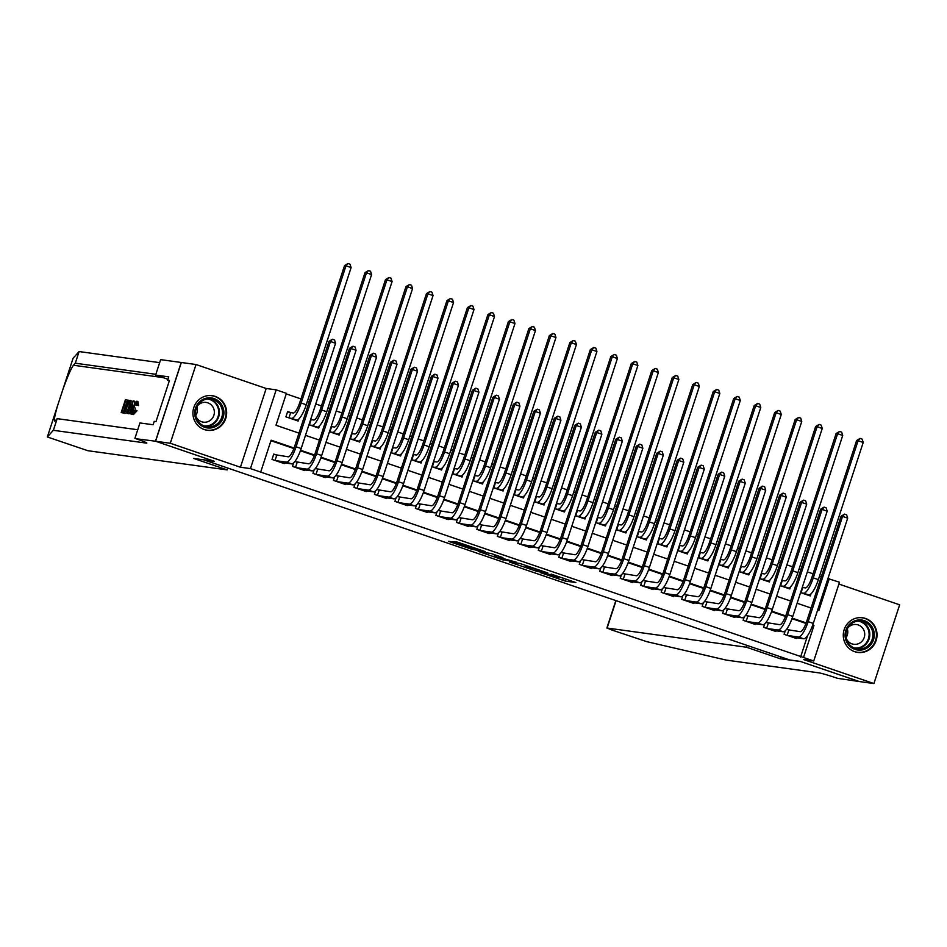 <?xml version="1.0" encoding="UTF-8"?>
<svg xmlns="http://www.w3.org/2000/svg" width="947" height="947" viewBox="0 0 947 947"><rect width="100%" height="100%" fill="white"/><g stroke="black" fill="none" stroke-linecap="round" stroke-linejoin="round"><path stroke-width="1.42" d="M540.394 572.615L565.347 581.103L575.812 582.523L551.13 574.083L558.612 577.279L545.756 573.349L554.113 576.664L540.394 572.615M204.363 429.583A17.484 16.857 97.8 0 0 207.405 430.305A17.484 16.857 97.8 0 0 226.203 416.881A17.484 16.857 97.8 0 0 215.218 396.391A17.484 16.857 97.8 0 0 212.175 395.668A17.484 16.857 97.8 0 0 193.377 409.092A17.484 16.857 97.8 0 0 204.363 429.583M854.727 651.69A17.484 16.857 97.8 0 0 857.769 652.412A17.484 16.857 97.8 0 0 876.567 638.988A17.484 16.857 97.8 0 0 865.582 618.486A17.484 16.857 97.8 0 0 862.539 617.764A17.484 16.857 97.8 0 0 843.741 631.199A17.484 16.857 97.8 0 0 854.727 651.69M452.524 541.862L448.452 541.293L472.186 549.402L485.243 551.592L457.413 542.122L453.802 541.637L455.318 542.24L480.78 550.385L473.725 549.449L452.524 541.862M155.592 441.243L181.327 362.5L196.029 364.524L170.282 443.267L155.592 441.243L214.484 461.355L203.901 459.899L789.739 659.964L800.322 661.42L859.213 681.532L873.915 683.556L803.754 659.597L813.745 660.97L250.446 468.599L276.181 389.856L286.42 393.348L275.991 425.274L298.992 433.134M170.282 443.267L240.443 467.226L250.446 468.599M509.557 562.045L537.304 571.514L547.768 572.947L519.939 563.477L509.557 562.045M503.449 560.079L478.211 551.367L491.268 553.557L502.928 557.629L498.56 557.061L500.075 557.665L516.648 562.293L503.544 559.784M873.915 683.556L899.65 604.813L838.888 584.062M291.238 412.75L287.651 411.531L285.911 416.846L298.21 421.048L298.885 418.976M311.729 419.746L310.699 419.403M332.208 426.742L331.19 426.399M352.686 433.738L351.668 433.383M373.177 440.734L372.159 440.379M393.656 447.73L392.638 447.375M414.147 454.726L413.129 454.371M434.626 461.722L433.608 461.367M455.116 468.718L454.087 468.363M475.595 475.714L474.577 475.358M496.074 482.71L495.056 482.354M516.565 489.694L515.547 489.35M537.044 496.69L536.026 496.346M557.534 503.686L556.516 503.342M578.013 510.682L576.995 510.338M598.504 517.678L597.474 517.334M618.983 524.674L617.965 524.33M639.462 531.669L638.444 531.326M659.952 538.665L658.934 538.322M680.431 545.661L679.413 545.318M700.922 552.657L699.904 552.314M721.401 559.653L720.383 559.298M741.892 566.649L740.862 566.294M762.371 573.645L761.352 573.29M782.849 580.641L781.831 580.286M785.252 630.797L784.104 634.301L796.391 638.491L796.616 637.793M764.762 623.801L763.613 627.305L775.913 631.495L776.138 630.797M744.283 616.805L743.135 620.309L755.422 624.499L755.659 623.801M723.792 609.809L722.656 613.313L734.943 617.503L735.168 616.805M703.313 602.813L702.165 606.317L714.452 610.507L714.689 609.809M682.823 595.817L681.686 599.321L693.973 603.511L694.198 602.813M662.344 588.821L661.195 592.325L673.495 596.515L673.719 595.817M641.865 581.825L640.717 585.329L653.004 589.531L653.229 588.821M621.374 574.829L620.226 578.333L632.525 582.535L632.75 581.837M600.895 567.833L599.747 571.337L612.034 575.539L612.271 574.841M580.404 560.837L579.268 564.341L591.555 568.543L591.78 567.845M559.926 553.841L558.777 557.345L571.065 561.547L571.301 560.849M539.435 546.845L538.298 550.349L550.586 554.551L550.811 553.853M518.956 539.849L517.808 543.353L530.107 547.555L530.332 546.857M498.477 532.853L497.329 536.357L509.616 540.559L509.841 539.861M477.986 525.857L476.838 529.361L489.137 533.563L489.362 532.865M457.508 518.861L456.359 522.365L468.647 526.568L468.883 525.869M437.017 511.877L435.88 515.381L448.168 519.572L448.393 518.873M416.538 504.881L415.39 508.385L427.677 512.576L427.914 511.877M396.047 497.885L394.911 501.389L407.198 505.58L407.423 504.881M375.568 490.889L374.42 494.393L386.719 498.584L386.944 497.885M355.089 483.893L353.941 487.397L366.229 491.588L366.453 490.889M334.599 476.897L333.451 480.401L345.75 484.592L345.975 483.893M314.12 469.901L312.972 473.405L325.259 477.596L325.496 476.897M293.629 462.905L292.493 466.409L304.78 470.6L305.005 469.901M800.57 657.076L807.59 635.603M805.992 623.434L792.012 618.663M785.501 616.438L771.533 611.667M765.022 609.442L751.054 604.671M744.543 602.446L730.563 597.675M724.053 595.45L710.084 590.679M703.574 588.454L689.594 583.683M683.083 581.458L669.115 576.687M662.604 574.474L648.624 569.692M642.113 567.478L628.145 562.696M621.634 560.482L607.666 555.7M601.156 553.486L587.176 548.715M580.665 546.49L566.697 541.72M560.186 539.494L546.206 534.724M539.695 532.498L525.727 527.728M519.216 525.502L505.236 520.732M498.726 518.506L484.757 513.736M478.247 511.51L464.279 506.74M457.768 504.514L443.788 499.744M437.277 497.518L423.309 492.748M416.798 490.522L402.818 485.752M396.308 483.526L382.339 478.756M375.829 476.53L361.849 471.76M355.338 469.534L341.37 464.764M334.859 462.538L320.891 457.768M314.38 455.543L300.4 450.772M293.89 448.547L270.937 440.71M789.431 630.205L786.637 629.246M768.94 623.209L766.147 622.25M748.461 616.213L745.668 615.254M727.971 609.217L725.177 608.258M707.492 602.221L704.698 601.262M687.001 595.225L684.208 594.266M666.522 588.229L663.729 587.27M646.043 581.233L643.25 580.274M625.553 574.237L622.759 573.278M605.074 567.241L602.28 566.282M584.583 560.245L581.789 559.286M564.104 553.249L561.311 552.302M543.614 546.253L540.82 545.306M523.135 539.257L520.341 538.31M502.656 532.261L499.862 531.314M482.165 525.265L479.371 524.318M461.686 518.269L458.893 517.322M441.195 511.273L438.402 510.326M420.717 504.289L417.923 503.331M400.226 497.293L397.432 496.335M379.747 490.297L376.953 489.339M359.268 483.301L356.474 482.343M338.777 476.305L335.984 475.347M318.299 469.31L315.505 468.351M297.808 462.314L295.014 461.355M277.329 455.318L273.742 454.087L272.002 459.413L284.289 463.616L284.526 462.905M821.345 576.628L819.557 576.025M813.047 573.799L807.365 571.858M800.854 569.632L799.067 569.029M792.568 566.803L786.874 564.862M780.375 562.636L778.588 562.033M772.089 559.807L766.395 557.866M759.896 555.64L758.109 555.037M751.598 552.811L745.905 550.87M739.406 548.644L737.618 548.041M731.12 545.815L725.426 543.874M718.927 541.648L717.139 541.045M710.629 538.819L704.947 536.878M698.436 534.653L696.649 534.049M690.15 531.823L684.456 529.882M677.957 527.657L676.17 527.053M669.659 524.827L663.977 522.886M657.467 520.672L655.679 520.057M649.18 517.831L643.487 515.89M636.988 513.676L635.2 513.061M628.701 510.835L623.008 508.894M616.509 506.681L614.721 506.065M608.211 503.84L602.517 501.898M596.018 499.685L594.231 499.069M587.732 496.855L582.038 494.902M575.539 492.689L573.752 492.073M567.241 489.859L561.559 487.906M555.049 485.693L553.261 485.077M546.762 482.863L541.068 480.91M534.57 478.697L532.782 478.081M526.272 475.868L520.59 473.926M514.079 471.701L512.291 471.085M505.793 468.872L500.099 466.93M493.6 464.705L491.813 464.089M485.314 461.876L479.62 459.934M473.121 457.709L471.334 457.093M464.823 454.88L459.129 452.938M452.63 450.713L450.843 450.109M444.344 447.884L438.65 445.942M432.152 443.717L430.364 443.113M423.854 440.888L418.172 438.946M411.661 436.721L409.873 436.117M403.375 433.892L397.681 431.95M391.182 429.725L389.395 429.121M382.884 426.896L377.202 424.954M370.691 422.729L368.904 422.125M362.405 419.9L356.711 417.958M350.212 415.733L348.425 415.129M341.926 412.904L336.232 410.962M329.734 408.737L327.946 408.133M321.435 405.908L315.742 403.967M309.243 401.741L307.455 401.137M300.957 398.912L286.243 393.893M803.34 587.637L802.322 587.282M810.975 593.864L810.301 595.923L800.582 592.609M790.496 586.868L789.822 588.927L780.091 585.613M770.018 579.872L769.343 581.932L759.612 578.617M749.527 572.876L748.852 574.936L739.134 571.621M729.048 565.88L728.373 567.951L718.643 564.625M708.557 558.884L707.883 560.955L698.164 557.629M688.078 551.888L687.404 553.959L677.673 550.633M667.588 544.892L666.913 546.964L657.194 543.637M647.109 537.896L646.434 539.968L636.704 536.641M626.63 530.9L625.955 532.972L616.225 529.645M606.139 523.904L605.464 525.976L595.746 522.649M585.66 516.908L584.986 518.98L575.255 515.653M565.17 509.924L564.495 511.984L554.776 508.657M544.691 502.928L544.016 504.988L534.286 501.661M524.2 495.932L523.525 497.992L513.807 494.665M503.721 488.936L503.046 490.996L493.316 487.681M483.242 481.94L482.568 484L472.837 480.685M462.752 474.944L462.077 477.004L452.358 473.689M442.273 467.948L441.598 470.008L431.868 466.693M421.782 460.952L421.107 463.012L411.389 459.697M401.303 453.956L400.628 456.016L390.898 452.702M380.812 446.96L380.138 449.02L370.419 445.706M360.334 439.964L359.659 442.036L349.928 438.71M339.855 432.968L339.18 435.04L329.449 431.714M319.364 425.972L318.689 428.044L308.971 424.718M240.443 467.226L266.19 388.483L196.029 364.524M266.19 388.483L276.181 389.856M827.938 578.546L839.492 582.227L813.745 660.97M294.091 448.026L271.114 440.177L260.685 472.103M803.506 657.478L813.947 625.553L812.692 625.127M806.193 622.901L792.213 618.131M785.702 615.905L771.722 611.135M765.223 608.909L751.243 604.139M744.733 601.913L730.753 597.143M724.254 594.917L710.274 590.147M703.775 587.933L689.795 583.151M683.284 580.937L669.304 576.155M662.805 573.941L648.825 569.159M642.315 566.945L628.334 562.163M621.836 559.949L607.856 555.167M601.345 552.953L587.365 548.171M580.866 545.957L566.886 541.187M560.387 538.961L546.407 534.191M539.897 531.965L525.916 527.195M519.418 524.969L505.438 520.199M498.927 517.973L484.947 513.203M478.448 510.978L464.468 506.207M457.957 503.982L443.977 499.211M437.478 496.986L423.498 492.215M417 489.99L403.02 485.219M396.509 482.994L382.529 478.223M376.03 475.998L362.05 471.227M355.539 469.002L341.559 464.231M335.06 462.018L321.08 457.235M314.57 455.022L300.59 450.239M817.592 610.235L818.812 610.649L829.241 578.724M305.49 435.348L319.47 440.13M325.969 442.344L339.949 447.126M346.46 449.34L360.44 454.122M366.939 456.336L380.919 461.118M387.43 463.332L401.41 468.114M407.908 470.328L421.889 475.098M428.387 477.324L442.379 482.094M448.878 484.319L462.858 489.09M469.357 491.315L483.337 496.086M489.848 498.311L503.828 503.082M510.326 505.307L524.307 510.078M530.817 512.303L544.797 517.074M551.296 519.299L565.276 524.07M571.775 526.295L585.767 531.066M592.266 533.291L606.246 538.062M612.745 540.287L626.725 545.058M633.235 547.283L647.215 552.054M653.714 554.267L667.694 559.05M674.205 561.263L688.185 566.046M694.684 568.259L708.664 573.042M715.163 575.255L729.154 580.038M735.653 582.251L749.633 587.033M756.132 589.247L770.112 594.029M776.623 596.243L790.603 601.014M797.102 603.239L811.082 608.01M812.609 625.363L813.947 625.553M533.303 570.106L544.288 571.893L532.036 568.022L525.549 567.182L533.303 570.106M494.263 556.457L507.509 560.458L494.263 556.457L494.819 554.776M802.275 587.424L805.364 587.909A11.21 2.912 -71.1 0 0 811.78 577.682L856.621 440.509L860.089 438.402L862.137 439.112L863.214 442.462L818.374 579.623A16.809 4.38 108.9 0 1 808.75 594.976L806.726 594.704M863.214 442.462L858.089 440.71L813.26 577.883A16.809 4.38 108.9 0 1 803.624 593.236L801.6 592.952M860.089 438.402L858.089 440.71L856.621 440.509M802.748 587.554L801.044 592.763M786.436 629.506L800.274 631.696A11.21 2.912 -71.1 0 0 806.69 621.457L841.09 516.21L844.558 514.114L846.606 514.813L847.683 518.163L813.284 623.41A16.809 4.38 108.9 0 1 803.66 638.763L792.805 637.272M847.683 518.163L842.558 516.411L808.158 621.658A16.809 4.38 108.9 0 1 798.534 637.011L787.691 635.52M844.558 514.114L842.558 516.411L841.09 516.21M788.839 630.122L787.135 635.33M856.834 620.226A15.128 14.596 -82.2 0 1 873.998 631.933A15.128 14.596 -82.2 0 1 862.528 649.831A15.128 14.596 -82.2 0 1 845.363 638.112A15.128 14.596 -82.2 0 1 856.834 620.226M862.019 648.695A14.016 13.507 97.8 0 0 861.297 621.102A14.016 13.507 97.8 0 0 845.872 635.508A14.016 13.507 97.8 0 0 862.019 648.695M847.293 628.844A9.979 9.624 -82.2 0 1 846.085 637.627M846.239 638.408A9.979 9.624 97.8 0 0 864.718 634.028A9.979 9.624 97.8 0 0 847.66 628.145M853.815 651.347A17.377 16.75 97.8 0 0 857.307 652.234A17.377 16.75 97.8 0 0 862.954 652.021A17.377 16.75 97.8 0 0 876.437 634.383A17.377 16.75 97.8 0 0 862.054 617.811A17.377 16.75 97.8 0 0 858.444 617.728M206.47 398.119A15.128 14.596 -82.2 0 1 223.634 409.826A15.128 14.596 -82.2 0 1 212.164 427.724A15.128 14.596 -82.2 0 1 194.999 416.017A15.128 14.596 -82.2 0 1 206.47 398.119M211.655 426.588A14.016 13.507 97.8 0 0 210.932 399.007A14.016 13.507 97.8 0 0 195.508 413.401A14.016 13.507 97.8 0 0 211.655 426.588M196.929 406.748A9.979 9.624 -82.2 0 1 195.721 415.532M195.875 416.301A9.979 9.624 97.8 0 0 214.353 411.921A9.979 9.624 97.8 0 0 197.296 406.038M203.451 429.24A17.377 16.75 97.8 0 0 206.943 430.139A17.377 16.75 97.8 0 0 212.59 429.914A17.377 16.75 97.8 0 0 226.073 412.276A17.377 16.75 97.8 0 0 211.69 395.716A17.377 16.75 97.8 0 0 208.08 395.621M780.056 658.698L746.461 647.227L607.122 628.039L611.502 629.897L646.765 641.664L726.266 660.095L819.155 672.891A15.697 0.769 18.1 0 1 837.61 678.348L859.32 681.544L800.629 661.527L780.056 658.698L780.648 656.863M746.461 647.227L747.053 645.392M121.204 412.561L125.383 399.8L127.869 400.143L127.383 401.611L125.395 401.339L124.116 405.269L125.963 405.517L125.489 406.997L123.631 406.737L122.187 411.164L124.27 411.448L123.785 412.916L121.204 412.561L124.708 413.235A29.203 28.161 97.8 0 0 124.779 413.117M123.524 411.341A29.203 28.161 97.8 0 0 125.264 407.293L126.282 407.435M125.821 405.505A29.203 28.161 97.8 0 0 126.614 401.753L128.082 401.954M130.627 401.658L129.467 406.961C128.141 411.045 126.886 413.117 125.726 413.188L124.459 413.01L128.638 400.238L131.775 402.061L130.769 400.723M124.459 413.01L125.726 413.188M133.397 414.573L137.031 410.785L135.113 409.767L137.031 410.785M137.066 405.115L138.57 405.624L137.907 401.54L136.924 401.208L137.066 405.115L138.57 405.624M73.085 358.238L79.098 351.562L75.298 363.21L73.452 365.246C71.143 368.312 67.628 376.35 62.916 389.359L57.53 405.825C54.275 417.225 53.541 422.184 55.328 420.693L57.175 418.657L137.729 429.737M54.677 421.107L55.328 420.693M62.916 389.359L73.097 358.215L62.916 389.359M57.566 405.718L47.35 436.969L53.363 430.305L146.264 443.089A15.697 0.769 -161.9 0 0 146.832 443.066A15.697 0.769 -161.9 0 0 136.037 438.757L155.486 441.207L214.176 461.248L193.59 458.419L227.185 469.89L87.846 450.713L47.35 436.969L57.566 405.718M127.514 413.437L133.077 400.853L130.875 413.898L131.231 409.838L129.727 409.637L127.514 413.437L128.958 413.815L131.254 410.158M130.343 413.827L132.047 413.65M134.462 404.144L134.569 401.244L133.645 400.936M227.789 468.055L227.185 469.89M134.912 438.378L139.955 422.942L153.118 424.753L154.231 421.356L155.995 421.593L169.43 380.516L167.666 380.28L168.779 376.87L155.604 375.059L160.647 359.635L181.327 362.5M181.22 362.464L155.486 441.207M57.175 418.657L53.363 430.305M79.098 351.562L159.664 362.642M155.853 374.302L75.298 363.21M155.604 375.059L167.986 379.285M167.666 380.28L169.324 380.848M136.439 405.434L136.415 402.688L133.681 407.506L133.089 412.833L135.113 409.767M133.681 407.506L135.326 408.062M137.102 401.268L137.8 401.516M135.48 410.252L132.651 414.312C131.68 413.815 131.858 411.531 133.184 407.447C134.486 403.529 135.741 401.445 136.924 401.208M131.87 404.689L130.355 408.181L131.562 408.346L132.331 404.854M128.034 413.508L128.958 413.815M129.727 409.637L131.16 410.122M130.875 413.898L131.799 414.206M129.846 400.415L131.373 401.007M125.442 411.614L127.3 410.915L128.981 406.867L129.372 401.883L128.65 401.788L125.442 411.614M127.04 411.282A29.203 28.161 97.8 0 0 129.869 402.226L129.68 401.99M129.467 406.961L130.26 407.234M128.65 401.788L129.857 402.191M123.785 412.916L124.708 413.235M124.27 411.448L124.909 411.661M123.631 406.737L125.264 407.293M125.489 406.997L126.342 407.281M125.963 405.517L126.815 405.813M125.395 401.339L126.614 401.753M127.383 401.611L128.105 401.859M127.869 400.143L128.591 400.38M781.784 580.44L784.885 580.913A11.21 2.912 -71.1 0 0 791.301 570.686L836.13 433.513L839.598 431.418L841.658 432.116L842.723 435.466L797.895 572.627A16.809 4.38 108.9 0 1 788.271 587.992L786.235 587.708M842.723 435.466L837.61 433.714L792.769 570.887A16.809 4.38 108.9 0 1 783.145 586.24L781.121 585.956M839.598 431.418L837.61 433.714L836.13 433.513M782.269 580.558L780.565 585.767M761.305 573.444L764.395 573.918A11.21 2.912 -71.1 0 0 770.822 563.69L815.651 426.517L819.119 424.422L821.167 425.12L822.245 428.47L777.404 565.631A16.809 4.38 108.9 0 1 767.78 580.996L765.756 580.712M822.245 428.47L817.119 426.718L772.29 563.891A16.809 4.38 108.9 0 1 762.655 579.244L760.63 578.96M819.119 424.422L817.119 426.718L815.651 426.517M761.779 573.562L760.074 578.771M740.814 566.448L743.916 566.922A11.21 2.912 -71.1 0 0 750.332 556.694L795.172 419.521L798.641 417.426L800.688 418.124L801.754 421.474L756.925 558.635A16.809 4.38 108.9 0 1 747.301 574L745.265 573.716M801.754 421.474L796.64 419.722L751.8 556.895A16.809 4.38 108.9 0 1 742.176 572.248L740.152 571.964M798.641 417.426L796.64 419.722L795.172 419.521M741.3 566.566L739.595 571.775M720.336 559.452L723.437 559.926A11.21 2.912 -71.1 0 0 729.853 549.698L774.682 412.525L778.15 410.43L780.198 411.128L781.275 414.478L736.435 551.651A16.809 4.38 108.9 0 1 726.811 567.004L724.786 566.72M781.275 414.478L776.149 412.726L731.321 549.899A16.809 4.38 108.9 0 1 721.697 565.252L719.661 564.968M778.15 410.43L776.149 412.726L774.682 412.525M720.809 559.57L719.104 564.779M765.945 622.51L779.795 624.7A11.21 2.912 -71.1 0 0 786.211 614.461L820.611 509.214L824.079 507.118L826.127 507.817L827.193 511.167L792.793 616.414A16.809 4.38 108.9 0 1 783.169 631.767L772.326 630.276M827.193 511.167L822.079 509.415L787.679 614.662A16.809 4.38 108.9 0 1 778.055 630.015L767.2 628.524M824.079 507.118L822.079 509.415L820.611 509.214M768.348 623.126L766.644 628.334M745.467 615.514L759.305 617.704A11.21 2.912 -71.1 0 0 765.721 607.465L800.12 502.218L803.589 500.123L805.637 500.821L806.714 504.171L772.314 609.418A16.809 4.38 108.9 0 1 762.69 624.771L751.835 623.28M806.714 504.171L801.588 502.419L767.188 607.666A16.809 4.38 108.9 0 1 757.564 623.019L746.721 621.528M803.589 500.123L801.588 502.419L800.12 502.218M747.87 616.13L746.165 621.339M724.976 608.519L738.826 610.708A11.21 2.912 -71.1 0 0 745.242 600.469L779.641 495.222L783.11 493.127L785.158 493.825L786.235 497.175L751.835 602.422A16.809 4.38 108.9 0 1 742.199 617.775L731.356 616.284M786.235 497.175L781.109 495.423L746.71 600.67A16.809 4.38 108.9 0 1 737.086 616.024L726.231 614.532M783.11 493.127L781.109 495.423L779.641 495.222M727.379 609.134L725.674 614.343M704.497 601.523L718.335 603.713A11.21 2.912 -71.1 0 0 724.751 593.473L759.151 488.226L762.619 486.131L764.667 486.829L765.744 490.179L731.344 595.426A16.809 4.38 108.9 0 1 721.721 610.779L710.877 609.288M765.744 490.179L760.63 488.439L726.231 593.674A16.809 4.38 108.9 0 1 716.595 609.028L705.752 607.536M762.619 486.131L760.63 488.439L759.151 488.226M706.9 602.138L705.195 607.347M699.857 552.456L702.946 552.941A11.21 2.912 -71.1 0 0 709.362 542.702L754.203 405.529L757.671 403.434L759.719 404.132L760.784 407.482L715.956 544.655A16.809 4.38 108.9 0 1 706.332 560.008L704.296 559.724M760.784 407.482L755.67 405.73L710.83 542.903A16.809 4.38 108.9 0 1 701.206 558.257L699.182 557.972M757.671 403.434L755.67 405.73L754.203 405.529M700.33 552.575L698.626 557.783M684.018 594.527L697.856 596.717A11.21 2.912 -71.1 0 0 704.272 586.477L738.672 481.23L742.14 479.135L744.188 479.833L745.265 483.183L710.866 588.43A16.809 4.38 108.9 0 1 701.242 603.784L690.387 602.292M745.265 483.183L740.14 481.443L705.74 586.678A16.809 4.38 108.9 0 1 696.116 602.032L685.273 600.54M742.14 479.135L740.14 481.443L738.672 481.23M686.409 595.142L684.717 600.351M679.366 545.46L682.467 545.946A11.21 2.912 -71.1 0 0 688.883 535.706L733.712 398.533L737.18 396.438L739.228 397.136L740.305 400.486L695.477 537.659A16.809 4.38 108.9 0 1 685.841 553.012L683.817 552.728M740.305 400.486L735.18 398.734L690.351 535.907A16.809 4.38 108.9 0 1 680.727 551.261L678.691 550.976M737.18 396.438L735.18 398.734L733.712 398.533M679.839 545.579L678.135 550.787M663.527 587.531L677.365 589.721A11.21 2.912 -71.1 0 0 683.793 579.481L718.181 474.246L721.661 472.139L723.709 472.837L724.775 476.187L690.375 581.434A16.809 4.38 108.9 0 1 680.751 596.788L669.908 595.296M724.775 476.187L719.661 474.447L685.261 579.682A16.809 4.38 108.9 0 1 675.625 595.036L664.782 593.544M721.661 472.139L719.661 474.447L718.181 474.246M665.93 588.146L664.226 593.355M658.887 538.464L661.977 538.95A11.21 2.912 -71.1 0 0 668.393 528.71L713.233 391.537L716.701 389.442L718.749 390.14L719.827 393.49L674.986 530.663A16.809 4.38 108.9 0 1 665.362 546.017L663.338 545.732M719.827 393.49L714.701 391.738L669.872 528.911A16.809 4.38 108.9 0 1 660.237 544.265L658.212 543.992M716.701 389.442L714.701 391.738L713.233 391.537M659.361 538.583L657.656 543.803M643.049 580.535L656.887 582.725A11.21 2.912 -71.1 0 0 663.302 572.485L697.702 467.25L701.171 465.143L703.219 465.841L704.296 469.191L669.896 574.438A16.809 4.38 108.9 0 1 660.272 589.792L649.417 588.3M704.296 469.191L699.17 467.451L664.77 572.686A16.809 4.38 108.9 0 1 655.146 588.051L644.303 586.548M701.171 465.143L699.17 467.451L697.702 467.25M645.452 581.15L643.747 586.359M638.396 531.468L641.498 531.954A11.21 2.912 -71.1 0 0 647.914 521.714L692.742 384.541L696.211 382.446L698.27 383.144L699.336 386.494L654.507 523.667A16.809 4.38 108.9 0 1 644.883 539.021L642.847 538.736M699.336 386.494L694.222 384.742L649.382 521.915A16.809 4.38 108.9 0 1 639.758 537.269L637.733 536.996M696.211 382.446L694.222 384.742L692.742 384.541M638.882 531.587L637.177 536.807M622.558 573.539L636.408 575.729A11.21 2.912 -71.1 0 0 642.824 565.489L677.223 460.254L680.692 458.147L682.74 458.845L683.805 462.195L649.405 567.442A16.809 4.38 108.9 0 1 639.781 582.796L628.938 581.304M683.805 462.195L678.691 460.455L644.291 565.69A16.809 4.38 108.9 0 1 634.668 581.056L623.813 579.552M680.692 458.147L678.691 460.455L677.223 460.254M624.961 574.154L623.256 579.363M617.918 524.472L621.007 524.958A11.21 2.912 -71.1 0 0 627.435 514.718L672.263 377.545L675.732 375.45L677.78 376.148L678.857 379.498L634.017 516.671A16.809 4.38 108.9 0 1 624.393 532.025L622.368 531.74M678.857 379.498L673.731 377.758L628.903 514.919A16.809 4.38 108.9 0 1 619.267 530.273L617.243 530M675.732 375.45L673.731 377.758L672.263 377.545M618.391 524.591L616.686 529.811M602.079 566.543L615.917 568.733A11.21 2.912 -71.1 0 0 622.333 558.493L656.733 453.258L660.201 451.151L662.249 451.849L663.326 455.211L628.926 560.446A16.809 4.38 108.9 0 1 619.302 575.8L608.447 574.308M663.326 455.211L658.201 453.459L623.801 558.694A16.809 4.38 108.9 0 1 614.177 574.06L603.334 572.556M660.201 451.151L658.201 453.459L656.733 453.258M604.482 567.158L602.777 572.367M597.427 517.476L600.528 517.962A11.21 2.912 -71.1 0 0 606.944 507.722L651.785 370.549L655.253 368.454L657.301 369.152L658.366 372.502L613.538 509.675A16.809 4.38 108.9 0 1 603.914 525.029L601.878 524.745M658.366 372.502L653.252 370.762L608.412 507.923A16.809 4.38 108.9 0 1 598.788 523.277L596.764 523.004M655.253 368.454L653.252 370.762L651.785 370.549M597.912 517.595L596.208 522.815M581.588 559.547L595.438 561.737A11.21 2.912 -71.1 0 0 601.854 551.497L636.254 446.262L639.722 444.155L641.77 444.853L642.847 448.215L608.447 553.45A16.809 4.38 108.9 0 1 598.812 568.804L587.969 567.312M642.847 448.215L637.722 446.463L603.322 551.71A16.809 4.38 108.9 0 1 593.698 567.064L582.843 565.572M639.722 444.155L637.722 446.463L636.254 446.262M583.991 560.162L582.287 565.383M576.948 510.48L580.049 510.966A11.21 2.912 -71.1 0 0 586.465 500.726L631.294 363.565L634.762 361.458L636.81 362.156L637.887 365.506L593.047 502.679A16.809 4.38 108.9 0 1 583.423 518.033L581.399 517.76M637.887 365.506L632.762 363.766L587.933 500.927A16.809 4.38 108.9 0 1 578.309 516.281L576.273 516.008M634.762 361.458L632.762 363.766L631.294 363.565M577.421 510.599L575.717 515.819M561.109 552.551L574.947 554.741A11.21 2.912 -71.1 0 0 581.363 544.513L615.763 439.266L619.231 437.159L621.279 437.857L622.357 441.219L587.957 546.455A16.809 4.38 108.9 0 1 578.333 561.808L567.49 560.316M622.357 441.219L617.243 439.467L582.843 544.714A16.809 4.38 108.9 0 1 573.207 560.068L562.364 558.576M619.231 437.159L617.243 439.467L615.763 439.266M563.512 553.166L561.808 558.387M556.469 503.484L559.559 503.97A11.21 2.912 -71.1 0 0 565.975 493.73L610.815 356.569L614.283 354.462L616.331 355.161L617.397 358.511L572.568 495.683A16.809 4.38 108.9 0 1 562.944 511.037L560.908 510.764M617.397 358.511L612.283 356.77L567.442 493.932A16.809 4.38 108.9 0 1 557.819 509.285L555.794 509.013M614.283 354.462L612.283 356.77L610.815 356.569M556.943 503.603L555.238 508.823M540.63 545.555L554.469 547.745A11.21 2.912 -71.1 0 0 560.884 537.517L595.284 432.27L598.753 430.163L600.8 430.873L601.878 434.223L567.478 539.459A16.809 4.38 108.9 0 1 557.854 554.824L546.999 553.32M601.878 434.223L596.752 432.471L562.352 537.718A16.809 4.38 108.9 0 1 552.728 553.072L541.885 551.58M598.753 430.163L596.752 432.471L595.284 432.27M543.022 546.17L541.329 551.391M535.978 496.488L539.08 496.974A11.21 2.912 -71.1 0 0 545.496 486.734L590.324 349.573L593.793 347.466L595.841 348.165L596.918 351.515L552.089 488.688A16.809 4.38 108.9 0 1 542.453 504.041L540.429 503.768M596.918 351.515L591.792 349.774L546.964 486.936A16.809 4.38 108.9 0 1 537.34 502.289L535.304 502.017M593.793 347.466L591.792 349.774L590.324 349.573M536.452 496.619L534.747 501.827M520.14 538.559L533.978 540.749A11.21 2.912 -71.1 0 0 540.406 530.521L574.793 425.274L578.274 423.167L580.322 423.877L581.387 427.227L546.987 532.463A16.809 4.38 108.9 0 1 537.363 547.828L526.52 546.324M581.387 427.227L576.273 425.475L541.873 530.722A16.809 4.38 108.9 0 1 532.238 546.076L521.395 544.584M578.274 423.167L576.273 425.475L574.793 425.274M522.543 539.174L520.838 544.395M515.499 489.492L518.589 489.978A11.21 2.912 -71.1 0 0 525.005 479.738L569.845 342.577L573.314 340.47L575.362 341.169L576.439 344.53L531.598 481.692A16.809 4.38 108.9 0 1 521.975 497.045L519.95 496.773M576.439 344.53L571.313 342.778L526.485 479.94A16.809 4.38 108.9 0 1 516.849 495.305L514.825 495.021M573.314 340.47L571.313 342.778L569.845 342.577M515.973 489.623L514.268 494.831M499.661 531.563L513.499 533.753A11.21 2.912 -71.1 0 0 519.915 523.525L554.315 418.278L557.783 416.183L559.831 416.881L560.908 420.231L526.508 525.467A16.809 4.38 108.9 0 1 516.884 540.832L506.029 539.34M560.908 420.231L555.782 418.479L521.383 523.727A16.809 4.38 108.9 0 1 511.759 539.08L500.916 537.588M557.783 416.183L555.782 418.479L554.315 418.278M502.064 532.178L500.359 537.399M495.009 482.497L498.11 482.982A11.21 2.912 -71.1 0 0 504.526 472.742L549.355 335.581L552.835 333.474L554.883 334.173L555.948 337.534L511.12 474.696A16.809 4.38 108.9 0 1 501.496 490.049L499.46 489.777M555.948 337.534L550.834 335.783L505.994 472.944A16.809 4.38 108.9 0 1 496.37 488.309L494.346 488.025M552.835 333.474L550.834 335.783L549.355 335.581M495.494 482.627L493.789 487.835M479.17 524.567L493.02 526.757A11.21 2.912 -71.1 0 0 499.436 516.529L533.836 411.282L537.304 409.187L539.352 409.885L540.417 413.235L506.018 518.483A16.809 4.38 108.9 0 1 496.394 533.836L485.551 532.344M540.417 413.235L535.304 411.483L500.904 516.731A16.809 4.38 108.9 0 1 491.28 532.084L480.425 530.592M537.304 409.187L535.304 411.483L533.836 411.282M481.573 525.183L479.869 530.403M474.53 475.501L477.619 475.986A11.21 2.912 -71.1 0 0 484.047 465.746L528.876 328.585L532.344 326.478L534.392 327.177L535.469 330.539L490.629 467.7A16.809 4.38 108.9 0 1 481.005 483.053L478.981 482.781M535.469 330.539L530.344 328.787L485.515 465.948A16.809 4.38 108.9 0 1 475.879 481.313L473.855 481.029M532.344 326.478L530.344 328.787L528.876 328.585M475.003 475.631L473.299 480.839M458.691 517.571L472.529 519.773A11.21 2.912 -71.1 0 0 478.945 509.533L513.345 404.286L516.813 402.191L518.861 402.889L519.939 406.239L485.539 511.487A16.809 4.38 108.9 0 1 475.915 526.84L465.06 525.348M519.939 406.239L514.813 404.487L480.413 509.735A16.809 4.38 108.9 0 1 470.789 525.088L459.946 523.596M516.813 402.191L514.813 404.487L513.345 404.286M461.094 518.198L459.39 523.407M454.039 468.505L457.141 468.99A11.21 2.912 -71.1 0 0 463.557 458.75L508.397 321.589L511.865 319.482L513.913 320.193L514.979 323.543L470.15 460.704A16.809 4.38 108.9 0 1 460.526 476.057L458.49 475.785M514.979 323.543L509.865 321.791L465.024 458.964A16.809 4.38 108.9 0 1 455.4 474.317L453.376 474.033M511.865 319.482L509.865 321.791L508.397 321.589M454.524 468.635L452.82 473.843M438.201 510.575L452.05 512.777A11.21 2.912 -71.1 0 0 458.466 502.537L492.866 397.29L496.335 395.195L498.382 395.893L499.46 399.243L465.06 504.491A16.809 4.38 108.9 0 1 455.424 519.844L444.581 518.352M499.46 399.243L494.334 397.491L459.934 502.739A16.809 4.38 108.9 0 1 450.31 518.092L439.455 516.6M496.335 395.195L494.334 397.491L492.866 397.29M440.604 511.202L438.899 516.411M433.56 461.509L436.662 461.994A11.21 2.912 -71.1 0 0 443.078 451.755L487.906 314.593L491.375 312.486L493.423 313.197L494.5 316.547L449.659 453.708A16.809 4.38 108.9 0 1 440.035 469.061L438.011 468.789M494.5 316.547L489.374 314.795L444.545 451.968A16.809 4.38 108.9 0 1 434.922 467.321L432.886 467.037M491.375 312.486L489.374 314.795L487.906 314.593M434.034 461.639L432.329 466.847M417.722 503.591L431.56 505.781A11.21 2.912 -71.1 0 0 437.976 495.541L472.375 390.294L475.844 388.199L477.892 388.897L478.969 392.247L444.569 497.495A16.809 4.38 108.9 0 1 434.945 512.848L424.102 511.356M478.969 392.247L473.855 390.495L439.455 495.743A16.809 4.38 108.9 0 1 429.82 511.096L418.976 509.604M475.844 388.199L473.855 390.495L472.375 390.294M420.125 504.206L418.42 509.415M413.081 454.524L416.171 454.998A11.21 2.912 -71.1 0 0 422.587 444.77L467.427 307.597L470.896 305.502L472.944 306.201L474.009 309.551L429.18 446.712A16.809 4.38 108.9 0 1 419.557 462.077L417.52 461.793M474.009 309.551L468.895 307.799L424.055 444.972A16.809 4.38 108.9 0 1 414.431 460.325L412.407 460.041M470.896 305.502L468.895 307.799L467.427 307.597M413.555 454.643L411.85 459.851M397.243 496.595L411.081 498.785A11.21 2.912 -71.1 0 0 417.497 488.545L451.897 383.298L455.365 381.203L457.413 381.901L458.49 385.251L424.09 490.499A16.809 4.38 108.9 0 1 414.466 505.852L403.611 504.36M458.49 385.251L453.364 383.499L418.965 488.747A16.809 4.38 108.9 0 1 409.341 504.1L398.498 502.608M455.365 381.203L453.364 383.499L451.897 383.298M399.646 497.211L397.941 502.419M392.591 447.529L395.692 448.002A11.21 2.912 -71.1 0 0 402.108 437.774L446.937 300.601L450.405 298.506L452.453 299.205L453.53 302.555L408.702 439.716A16.809 4.38 108.9 0 1 399.066 455.081L397.042 454.797M453.53 302.555L448.405 300.803L403.576 437.976A16.809 4.38 108.9 0 1 393.952 453.329L391.916 453.045M450.405 298.506L448.405 300.803L446.937 300.601M393.064 447.647L391.36 452.855M376.752 489.599L390.59 491.789A11.21 2.912 -71.1 0 0 397.018 481.55L431.418 376.302L434.886 374.207L436.934 374.905L437.999 378.255L403.6 483.503A16.809 4.38 108.9 0 1 393.976 498.856L383.133 497.364M437.999 378.255L432.886 376.504L398.486 481.751A16.809 4.38 108.9 0 1 388.85 497.104L378.007 495.612M434.886 374.207L432.886 376.504L431.418 376.302M379.155 490.215L377.451 495.423M372.112 440.533L375.201 441.006A11.21 2.912 -71.1 0 0 381.617 430.778L426.458 293.606L429.926 291.51L431.974 292.209L433.051 295.559L388.211 432.72A16.809 4.38 108.9 0 1 378.587 448.085L376.563 447.801M433.051 295.559L427.926 293.807L383.097 430.98A16.809 4.38 108.9 0 1 373.461 446.333L371.437 446.049M429.926 291.51L427.926 293.807L426.458 293.606M372.585 440.651L370.881 445.859M356.273 482.603L370.111 484.793A11.21 2.912 -71.1 0 0 376.527 474.554L410.927 369.306L414.395 367.211L416.443 367.91L417.52 371.26L383.121 476.507A16.809 4.38 108.9 0 1 373.497 491.86L362.642 490.368M417.52 371.26L412.395 369.508L377.995 474.755A16.809 4.38 108.9 0 1 368.371 490.108L357.528 488.616M414.395 367.211L412.395 369.508L410.927 369.306M358.676 483.219L356.972 488.427M351.621 433.537L354.723 434.01A11.21 2.912 -71.1 0 0 361.138 423.783L405.967 286.61L409.447 284.514L411.495 285.213L412.561 288.563L367.732 425.736A16.809 4.38 108.9 0 1 358.108 441.089L356.072 440.805M412.561 288.563L407.447 286.811L362.606 423.984A16.809 4.38 108.9 0 1 352.982 439.337L350.958 439.053M409.447 284.514L407.447 286.811L405.967 286.61M352.106 433.655L350.402 438.863M335.783 475.607L349.632 477.797A11.21 2.912 -71.1 0 0 356.048 467.558L390.448 362.31L393.916 360.215L395.964 360.914L397.03 364.264L362.63 469.511A16.809 4.38 108.9 0 1 353.006 484.864L342.163 483.372M397.03 364.264L391.916 362.512L357.516 467.759A16.809 4.38 108.9 0 1 347.892 483.112L337.037 481.621M393.916 360.215L391.916 362.512L390.448 362.31M338.186 476.223L336.481 481.431M331.142 426.541L334.232 427.026A11.21 2.912 -71.1 0 0 340.66 416.787L385.488 279.614L388.957 277.518L391.004 278.217L392.082 281.567L347.241 418.74A16.809 4.38 108.9 0 1 337.617 434.093L335.593 433.809M392.082 281.567L386.956 279.815L342.127 416.988A16.809 4.38 108.9 0 1 332.504 432.341L330.467 432.057M388.957 277.518L386.956 279.815L385.488 279.614M331.616 426.659L329.911 431.868M315.304 468.611L329.142 470.801A11.21 2.912 -71.1 0 0 335.558 460.562L369.957 355.314L373.426 353.219L375.474 353.918L376.551 357.268L342.151 462.515A16.809 4.38 108.9 0 1 332.527 477.868L321.672 476.377M376.551 357.268L371.425 355.527L337.025 460.763A16.809 4.38 108.9 0 1 327.402 476.116L316.558 474.625M373.426 353.219L371.425 355.527L369.957 355.314M317.707 469.227L316.002 474.435M310.652 419.545L313.753 420.03A11.21 2.912 -71.1 0 0 320.169 409.791L365.009 272.618L368.478 270.522L370.526 271.221L371.591 274.571L326.762 411.744A16.809 4.38 108.9 0 1 317.138 427.097L315.102 426.813M371.591 274.571L366.477 272.819L321.637 409.992A16.809 4.38 108.9 0 1 312.013 425.345L309.989 425.061M368.478 270.522L366.477 272.819L365.009 272.618M311.137 419.663L309.432 424.872M294.813 461.615L308.663 463.805A11.21 2.912 -71.1 0 0 315.079 453.566L349.479 348.33L352.947 346.223L354.995 346.922L356.072 350.272L321.672 455.519A16.809 4.38 108.9 0 1 312.037 470.872L301.193 469.381M356.072 350.272L350.946 348.532L316.547 453.767A16.809 4.38 108.9 0 1 306.923 469.12L296.068 467.629M352.947 346.223L350.946 348.532L349.479 348.33M297.216 462.231L295.511 467.439M287.545 411.874L293.274 413.034A11.21 2.912 -71.1 0 0 299.69 402.795L344.519 265.622L347.987 263.526L350.035 264.225L351.112 267.575L306.272 404.748A16.809 4.38 108.9 0 1 296.648 420.101L294.624 419.817M351.112 267.575L345.986 265.823L301.158 402.996A16.809 4.38 108.9 0 1 291.534 418.349L289.498 418.077M347.987 263.526L345.986 265.823L344.519 265.622M290.646 412.667L288.942 417.876M273.636 454.442L288.172 456.809A11.21 2.912 -71.1 0 0 294.588 446.57L328.988 341.334L332.456 339.227L334.504 339.926L335.581 343.276L301.182 448.523A16.809 4.38 108.9 0 1 291.558 463.876L280.714 462.385M335.581 343.276L330.467 341.536L296.068 446.771A16.809 4.38 108.9 0 1 286.432 462.136L275.589 460.633M332.456 339.227L330.467 341.536L328.988 341.334M276.737 455.235L275.032 460.443M566.01 579.091L565.347 581.103M563.453 578.215L562.755 580.333M526.343 565.537L525.81 567.17M498.927 556.173L498.631 557.061M497.08 555.546L496.678 556.789M468.315 545.721L468.067 546.478M465.758 544.856L465.474 545.709M808.75 594.976L803.624 593.236M818.374 579.623L813.26 577.883M803.66 638.763L798.534 637.011M813.284 623.41L808.158 621.658M859.758 620.983A14.016 13.507 -82.2 0 1 855.958 648.565M854.135 647.937A13.554 13.069 97.8 0 0 869.109 633.993A13.554 13.069 97.8 0 0 857.84 621.09M209.394 398.888A14.016 13.507 -82.2 0 1 205.594 426.458M203.771 425.842A13.554 13.069 97.8 0 0 218.745 411.898A13.554 13.069 97.8 0 0 207.464 398.995M616.071 600.658L607.122 628.039M73.452 365.246L162.967 377.581M788.271 587.992L783.145 586.24M797.895 572.627L792.769 570.887M767.78 580.996L762.655 579.244M777.404 565.631L772.29 563.891M747.301 574L742.176 572.248M756.925 558.635L751.8 556.895M726.811 567.004L721.697 565.252M736.435 551.651L731.321 549.899M783.169 631.767L778.055 630.015M792.793 616.414L787.679 614.662M762.69 624.771L757.564 623.019M772.314 609.418L767.188 607.666M742.199 617.775L737.086 616.024M751.835 602.422L746.71 600.67M721.721 610.779L716.595 609.028M731.344 595.426L726.231 593.674M706.332 560.008L701.206 558.257M715.956 544.655L710.83 542.903M701.242 603.784L696.116 602.032M710.866 588.43L705.74 586.678M685.841 553.012L680.727 551.261M695.477 537.659L690.351 535.907M680.751 596.788L675.625 595.036M690.375 581.434L685.261 579.682M665.362 546.017L660.237 544.265M674.986 530.663L669.872 528.911M660.272 589.792L655.146 588.051M669.896 574.438L664.77 572.686M644.883 539.021L639.758 537.269M654.507 523.667L649.382 521.915M639.781 582.796L634.668 581.056M649.405 567.442L644.291 565.69M624.393 532.025L619.267 530.273M634.017 516.671L628.903 514.919M619.302 575.8L614.177 574.06M628.926 560.446L623.801 558.694M603.914 525.029L598.788 523.277M613.538 509.675L608.412 507.923M598.812 568.804L593.698 567.064M608.447 553.45L603.322 551.71M583.423 518.033L578.309 516.281M593.047 502.679L587.933 500.927M578.333 561.808L573.207 560.068M587.957 546.455L582.843 544.714M562.944 511.037L557.819 509.285M572.568 495.683L567.442 493.932M557.854 554.824L552.728 553.072M567.478 539.459L562.352 537.718M542.453 504.041L537.34 502.289M552.089 488.688L546.964 486.936M537.363 547.828L532.238 546.076M546.987 532.463L541.873 530.722M521.975 497.045L516.849 495.305M531.598 481.692L526.485 479.94M516.884 540.832L511.759 539.08M526.508 525.467L521.383 523.727M501.496 490.049L496.37 488.309M511.12 474.696L505.994 472.944M496.394 533.836L491.28 532.084M506.018 518.483L500.904 516.731M481.005 483.053L475.879 481.313M490.629 467.7L485.515 465.948M475.915 526.84L470.789 525.088M485.539 511.487L480.413 509.735M460.526 476.057L455.4 474.317M470.15 460.704L465.024 458.964M455.424 519.844L450.31 518.092M465.06 504.491L459.934 502.739M440.035 469.061L434.922 467.321M449.659 453.708L444.545 451.968M434.945 512.848L429.82 511.096M444.569 497.495L439.455 495.743M419.557 462.077L414.431 460.325M429.18 446.712L424.055 444.972M414.466 505.852L409.341 504.1M424.09 490.499L418.965 488.747M399.066 455.081L393.952 453.329M408.702 439.716L403.576 437.976M393.976 498.856L388.85 497.104M403.6 483.503L398.486 481.751M378.587 448.085L373.461 446.333M388.211 432.72L383.097 430.98M373.497 491.86L368.371 490.108M383.121 476.507L377.995 474.755M358.108 441.089L352.982 439.337M367.732 425.736L362.606 423.984M353.006 484.864L347.892 483.112M362.63 469.511L357.516 467.759M337.617 434.093L332.504 432.341M347.241 418.74L342.127 416.988M332.527 477.868L327.402 476.116M342.151 462.515L337.025 460.763M317.138 427.097L312.013 425.345M326.762 411.744L321.637 409.992M312.037 470.872L306.923 469.12M321.672 455.519L316.547 453.767M296.648 420.101L291.534 418.349M306.272 404.748L301.158 402.996M291.558 463.876L286.432 462.136M301.182 448.523L296.068 446.771M526.106 565.466L525.549 567.182M498.856 556.149L498.56 557.061M494.618 554.705L494.05 556.457M857.307 652.234L855.899 652.045M862.054 617.811L860.634 617.622M206.943 430.139L205.535 429.938M211.69 395.716L210.27 395.515M606.873 628.05L615.846 600.576M131.006 400.77L130.082 400.463"/></g></svg>
